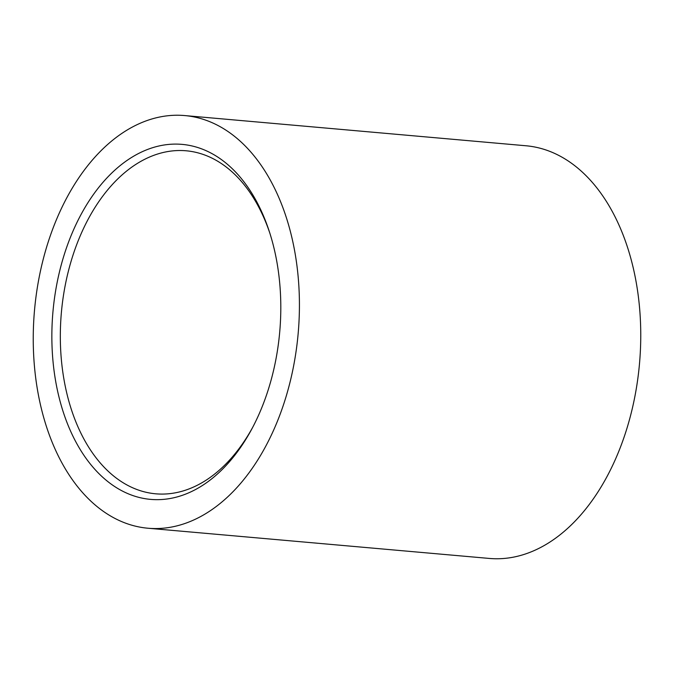 <?xml version="1.0" encoding="UTF-8"?>
<svg xmlns="http://www.w3.org/2000/svg" width="674" height="674" viewBox="0 0 674 674"><rect width="100%" height="100%" fill="white"/><g stroke="black" fill="none" stroke-linecap="round" stroke-linejoin="round"><path stroke-width="1.01" d="M252.573 427.552A172.19 109.988 95.1 0 1 155.761 493.815A172.19 109.988 95.1 0 1 138.625 490.124A172.19 109.988 95.1 0 1 65.167 285.599A172.19 109.988 95.1 0 1 186.125 150.782A172.19 109.988 95.1 0 1 203.262 154.481A172.19 109.988 95.1 0 1 269.794 233.027M56.86 283.914A178.197 113.83 95.1 0 1 157.354 146.368A178.197 113.83 95.1 0 1 269.229 231.275A178.197 113.83 95.1 0 1 275.809 359.874A178.197 113.83 95.1 0 1 251.714 429.178A178.197 113.83 95.1 0 1 110.182 483.384A178.197 113.83 95.1 0 1 56.86 283.914M293.594 366.049A207.145 132.323 95.1 0 1 148.069 528.239A207.145 132.323 95.1 0 1 39.075 277.739A207.145 132.323 95.1 0 1 184.6 115.557A207.145 132.323 95.1 0 1 293.594 366.049M184.6 115.557L525.931 145.761A207.145 132.323 95.1 0 1 634.925 396.261A207.145 132.323 95.1 0 1 489.4 558.443L148.069 528.239"/></g></svg>
